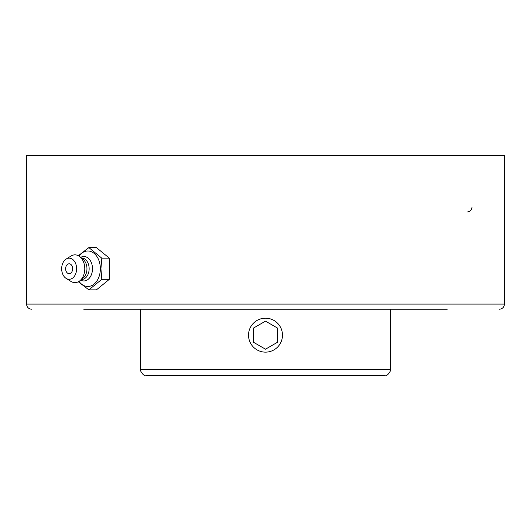 <?xml version="1.0" encoding="UTF-8"?>
<svg xmlns="http://www.w3.org/2000/svg" width="531" height="531" viewBox="0 0 531 531"><rect width="100%" height="100%" fill="white"/><g stroke="black" fill="none" stroke-linecap="round" stroke-linejoin="round"><path stroke-width="0.8" d="M83.772 309.234L447.228 309.234M26.55 304.09L26.55 155.337L504.45 155.337L504.45 304.09L26.55 304.09C26.829 307.19 28.541 308.903 31.694 309.234M472.052 206.891A5.144 5.144 0 0 1 466.908 212.035C470.021 211.723 471.74 210.01 472.052 206.891M78.336 281.775L88.876 289.866L101.813 279.306L100.923 268.739L101.813 258.172L88.876 247.605L78.336 255.696M88.876 247.605L96.416 247.605L109.359 258.172L109.359 279.306L96.416 289.866L88.876 289.866M109.359 279.306L101.813 279.306M109.359 258.172L101.813 258.172M79.006 256.088A17.749 12.552 90 0 1 92.659 252.364A17.749 12.552 90 0 1 100.359 268.739A17.749 12.552 90 0 1 92.659 285.107A17.749 12.552 90 0 1 79.006 281.39M69.136 263.788A4.952 3.498 90 0 1 72.588 267.883A4.952 3.498 90 0 1 70.331 273.392A4.952 3.498 90 0 1 66.103 271.202A6.551 6.551 0 0 1 66.103 266.277A4.952 3.498 90 0 1 69.136 263.788M80.672 257.369A12.226 8.642 90 0 1 92.494 268.739A12.226 8.642 90 0 1 80.672 280.102M81.369 257.933L81.508 257.933A10.799 7.64 90 0 1 89.142 268.739A10.799 7.64 90 0 1 81.508 279.538L81.369 279.538M66.123 259.075L70.988 256.035A13.886 9.817 90 0 1 79.869 256.712L83.141 259.38A10.799 7.64 90 0 1 86.958 268.739A10.799 7.64 90 0 1 83.141 278.091L79.869 280.766A13.886 9.817 90 0 1 70.988 281.443L66.123 278.397A10.56 7.467 90 0 1 61.669 268.739A10.56 7.467 90 0 1 66.123 259.075A10.56 7.467 90 0 1 76.61 268.739A10.56 7.467 90 0 1 66.123 278.397M79.869 256.712A13.886 9.817 90 0 1 84.781 268.739A13.886 9.817 90 0 1 79.869 280.766M265.5 375.663L384.411 375.663C387.902 376.983 391.785 368.833 390.484 369.589L140.516 369.589C139.215 368.833 143.098 376.983 146.589 375.663L265.5 375.663M250.798 326.678A16.972 16.972 0 0 1 273.989 320.465A16.972 16.972 0 0 1 280.202 343.65A16.972 16.972 0 0 1 257.011 349.863A16.972 16.972 0 0 1 250.798 326.678M253.347 342.176L253.347 328.151L265.5 321.136L277.653 328.151L277.653 342.176L265.5 349.192L253.347 342.176M265.5 349.192L277.653 342.176M265.5 321.136L253.347 328.151M504.45 304.09C504.171 307.19 502.459 308.903 499.306 309.234M140.516 309.234L140.516 369.589M390.484 309.234L390.484 369.589"/></g></svg>
